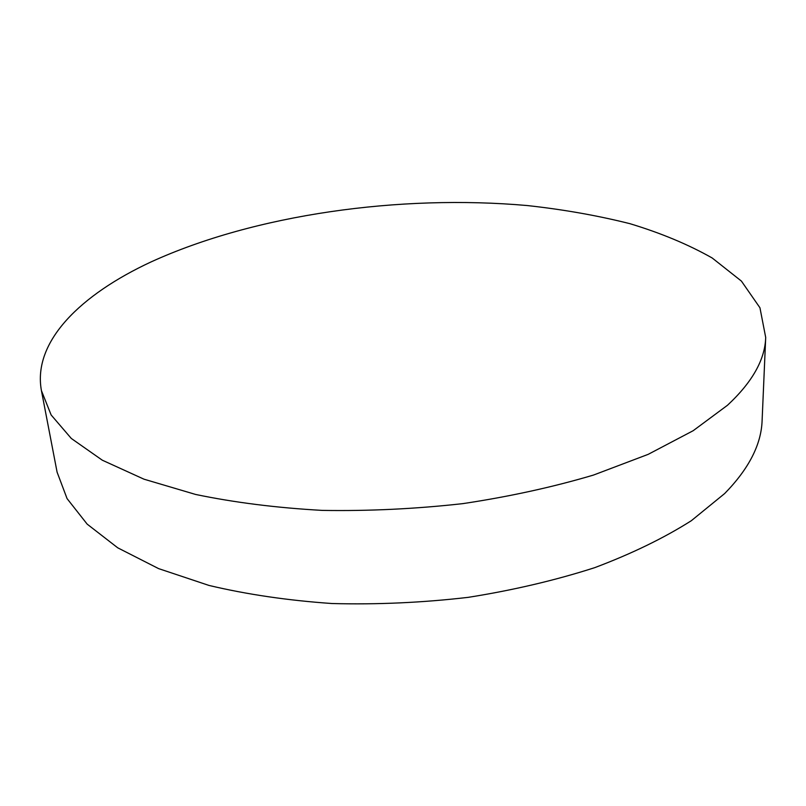 <?xml version="1.0" encoding="UTF-8"?>
<svg xmlns="http://www.w3.org/2000/svg" width="806" height="806" viewBox="0 0 806 806"><rect width="100%" height="100%" fill="white"/><g stroke="black" fill="none" stroke-linecap="round" stroke-linejoin="round"><path stroke-width="1.21" d="M765.7 337.442L762.113 420.389C761.358 444.408 748.875 468.79 724.665 493.544L691.306 520.726C663.932 538.065 631.723 553.722 594.677 567.676C555.284 580.33 513.14 590.224 468.236 597.347C422.556 602.666 377.127 604.722 331.941 603.523C287.813 600.45 246.827 594.425 208.966 585.428L158.601 568.613L117.747 547.828L87.179 524.142L67.069 498.602L57.095 472.165L41.428 390.628C32.381 341.452 80.922 294.522 151.024 261.94C254.887 214.497 399.685 194.266 527.184 205.54C563.283 209.489 597.508 215.534 629.869 223.665C660.799 233.005 688.243 244.44 712.192 257.991L741.409 281.093L759.947 307.771L765.7 337.442C765.045 359.567 752.3 382.185 727.465 405.277L693.16 430.716L648.175 454.352L593.518 475.056C552.845 487.126 509.311 496.647 462.916 503.619C415.715 508.918 368.805 511.165 322.188 510.389C276.7 507.851 234.506 502.541 195.606 494.451L143.982 479.187L102.302 460.196L71.311 438.464L51.141 414.969L41.428 390.628"/></g></svg>
